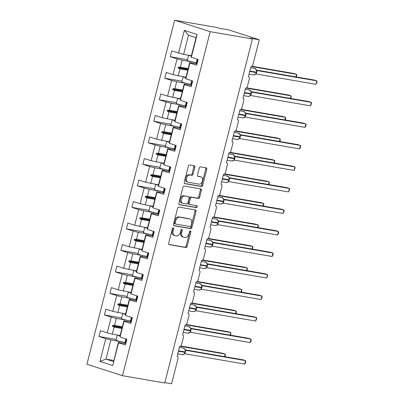<?xml version="1.0" encoding="UTF-8"?>
<svg xmlns="http://www.w3.org/2000/svg" width="404" height="404" viewBox="0 0 404 404"><rect width="100%" height="100%" fill="white"/><g stroke="black" fill="none" stroke-linecap="round" stroke-linejoin="round"><path stroke-width="0.61" d="M173.26 227.932A0.98 0.651 107.9 0 0 172.372 228.765L168.705 243.152A1.399 0.929 107.9 0 0 169.195 244.642A1.399 0.929 107.9 0 0 169.281 244.667L185.87 247.526A1.399 0.929 107.9 0 0 187.138 246.334L190.804 231.947A0.98 0.651 107.9 0 0 190.461 230.901A0.98 0.651 107.9 0 0 190.4 230.886A0.98 0.651 107.9 0 0 189.511 231.724L189.037 233.583A4.484 2.974 107.9 0 1 184.987 237.411L183.603 237.168A4.484 2.974 107.9 0 1 183.33 237.103A4.484 2.974 107.9 0 1 181.76 232.33L182.234 230.467A0.98 0.651 107.9 0 0 181.891 229.422A0.98 0.651 107.9 0 0 181.83 229.406A0.98 0.651 107.9 0 0 180.942 230.245L180.467 232.108A4.484 2.974 107.9 0 1 176.417 235.931L175.033 235.694A4.484 2.974 107.9 0 1 174.76 235.623A4.484 2.974 107.9 0 1 173.185 230.851L173.659 228.987A0.98 0.651 107.9 0 0 173.316 227.942A0.98 0.651 107.9 0 0 173.26 227.932M194.824 167.296A1.399 0.929 107.9 0 0 194.329 165.807A1.399 0.929 107.9 0 0 194.248 165.781L189.592 164.978A1.399 0.929 107.9 0 0 188.325 166.175L184.254 182.154A1.399 0.929 107.9 0 0 184.744 183.643A1.399 0.929 107.9 0 0 184.83 183.668L201.419 186.527A1.399 0.929 107.9 0 0 202.687 185.335L206.757 169.357A1.399 0.929 107.9 0 0 206.267 167.862A1.399 0.929 107.9 0 0 206.181 167.842L200.561 166.872A1.399 0.929 107.9 0 0 199.293 168.069L197.551 174.907A1.399 0.929 107.9 0 0 198.041 176.397A1.399 0.929 107.9 0 0 198.127 176.417L200.914 176.901A3.747 2.49 107.9 0 1 201.142 176.957A3.747 2.49 107.9 0 1 202.409 181.118A3.747 2.49 107.9 0 1 199.066 184.143L188.148 182.26A3.747 2.49 107.9 0 1 187.921 182.204A3.747 2.49 107.9 0 1 186.653 178.043A3.747 2.49 107.9 0 1 189.991 175.018L191.814 175.331A1.399 0.929 107.9 0 0 193.082 174.134L194.824 167.296L193.809 166.968A1.399 0.929 107.9 0 0 193.612 165.675M122.483 375.71L210.176 31.674L174.629 20.2L86.936 364.236L122.483 375.71L164.736 383.002L252.429 38.966L249.889 38.143L259.277 39.764L252.879 64.872A2.141 1.419 -72.1 0 1 250.945 66.695L248.409 76.629A2.141 1.419 107.9 0 1 248.541 76.659A2.141 1.419 107.9 0 1 249.293 78.942L247.394 86.39A2.141 1.419 -72.1 0 1 245.455 88.213L243.056 98.182A2.141 1.419 107.9 0 0 242.925 98.147M210.176 31.674L252.429 38.966M178.856 207.09A1.399 0.929 107.9 0 0 177.593 208.287L173.518 224.265A1.399 0.929 107.9 0 0 174.008 225.755A1.399 0.929 107.9 0 0 174.094 225.775L190.683 228.639A1.399 0.929 107.9 0 0 191.951 227.442L196.026 211.464A1.399 0.929 107.9 0 0 195.531 209.974A1.399 0.929 107.9 0 0 195.445 209.954L178.856 207.09M178.886 203.207L182.956 187.229A1.399 0.929 107.9 0 1 184.224 186.037L200.813 188.9A1.399 0.929 107.9 0 1 200.899 188.921A1.399 0.929 107.9 0 1 201.389 190.41L199.647 197.248A1.399 0.929 107.9 0 1 198.379 198.445L191.653 197.283A1.399 0.929 107.9 0 0 190.385 198.48L189.229 203.015A1.399 0.929 107.9 0 0 189.723 204.505A1.399 0.929 107.9 0 0 189.809 204.525L196.814 205.737A0.98 0.651 107.9 0 1 196.869 205.752A0.98 0.651 107.9 0 1 197.203 206.838A0.98 0.651 107.9 0 1 196.329 207.631L179.462 204.722A1.399 0.929 107.9 0 1 179.376 204.702A1.399 0.929 107.9 0 1 178.886 203.207M197.021 63.877L189.673 62.61L185.663 78.336L185.86 78.765L192.668 80.962L191.188 86.759L184.386 84.562L184.184 84.128L180.179 99.854L180.376 100.288L187.183 102.485L185.704 108.277L178.901 106.08L178.699 105.651L174.69 121.377L174.892 121.806L181.694 124.003L180.219 129.795L173.417 127.598L173.215 127.169L169.205 142.895L169.407 143.324L176.21 145.521L174.735 151.313L167.928 149.121L167.731 148.687L163.721 164.413L163.923 164.847L170.725 167.039L169.251 172.836L162.443 170.639L162.246 170.205L158.237 185.931L158.434 186.365L165.241 188.562L163.761 194.354L156.959 192.158L156.757 191.728L152.752 207.454L152.949 207.883L159.757 210.08L158.277 215.872L151.475 213.676L151.273 213.246L147.268 228.972L147.465 229.401L154.267 231.598L152.793 237.395L145.99 235.199L145.788 234.764L141.779 250.49L141.981 250.924L148.783 253.121L147.309 258.913L140.501 256.717L140.304 256.288L136.294 272.013L136.496 272.442L143.299 274.639L141.824 280.432L135.017 278.235L134.82 277.806L130.81 293.531L131.007 293.961L137.814 296.157L136.335 301.95L129.532 299.758L129.336 299.324L127.543 306.338L125.326 315.049L125.523 315.484L132.33 317.675L130.851 323.473L124.048 321.276L123.846 320.842L119.842 336.567L120.038 337.002L126.841 339.198L125.366 344.991L118.564 342.794L118.362 342.365L112.761 365.554L99.965 361.423L105.959 359.111L113.474 361.54M197.147 34.486L196.036 37.643L188.522 35.214L184.35 30.356L197.147 34.486L191.35 57.247L198.152 59.444L196.672 65.236L189.87 63.039L189.673 62.61M187.486 59.681L170.271 56.712L177.073 58.908L173.064 74.634L185.936 77.255M192.728 62.009L182.154 60.186L177.073 58.908M191.536 85.395L184.184 84.128M182.002 81.204L164.787 78.235L171.589 80.431L167.579 96.157L180.452 98.773M187.244 83.527L176.669 81.704L171.589 80.431M186.052 106.919L178.699 105.651M176.513 102.722L159.297 99.753L166.105 101.949L162.095 117.675L174.967 120.291M181.76 105.045L171.185 103.222L166.105 101.949M164.827 382.633L171.584 383.8L177.982 358.691A2.141 1.419 107.9 0 0 177.235 356.414A2.141 1.419 107.9 0 0 177.103 356.384L179.634 346.45A2.141 1.419 -72.1 0 0 181.573 344.622L183.472 337.173A2.141 1.419 107.9 0 0 182.719 334.896A2.141 1.419 107.9 0 0 182.588 334.86L185.118 324.932A2.141 1.419 -72.1 0 0 187.057 323.104L188.956 315.655A2.141 1.419 107.9 0 0 188.203 313.373A2.141 1.419 107.9 0 0 188.072 313.342L190.607 303.409A2.141 1.419 -72.1 0 0 192.541 301.586L194.44 294.137A2.141 1.419 107.9 0 0 193.688 291.855A2.141 1.419 107.9 0 0 193.556 291.824L196.091 281.891A2.141 1.419 -72.1 0 0 198.026 280.063L199.924 272.614A2.141 1.419 107.9 0 0 199.172 270.337A2.141 1.419 107.9 0 0 199.046 270.301L201.576 260.373A2.141 1.419 -72.1 0 0 203.51 258.545L205.409 251.096A2.141 1.419 107.9 0 0 204.661 248.819A2.141 1.419 107.9 0 0 204.53 248.783L207.06 238.85A2.141 1.419 -72.1 0 0 208.994 237.027L210.893 229.578A2.141 1.419 107.9 0 0 210.146 227.295A2.141 1.419 107.9 0 0 210.014 227.265L212.544 217.332A2.141 1.419 -72.1 0 0 214.484 215.509L216.382 208.055A2.141 1.419 107.9 0 0 215.63 205.777A2.141 1.419 107.9 0 0 215.499 205.747L218.034 195.814A2.141 1.419 -72.1 0 0 219.968 193.986L221.867 186.537A2.141 1.419 107.9 0 0 221.114 184.259A2.141 1.419 107.9 0 0 220.983 184.224L223.518 174.296A2.141 1.419 -72.1 0 0 225.452 172.468L227.351 165.019A2.141 1.419 107.9 0 0 226.599 162.736A2.141 1.419 107.9 0 0 226.472 162.706L229.002 152.773A2.141 1.419 -72.1 0 0 230.936 150.95L232.835 143.501A2.141 1.419 107.9 0 0 232.088 141.218A2.141 1.419 107.9 0 0 231.957 141.188L234.487 131.255A2.141 1.419 -72.1 0 0 236.421 129.426L238.32 121.978A2.141 1.419 107.9 0 0 237.572 119.7A2.141 1.419 107.9 0 0 237.441 119.665L239.971 109.737A2.141 1.419 -72.1 0 0 241.91 107.908L243.809 100.46A2.141 1.419 107.9 0 0 243.056 98.182M180.568 128.437L173.215 127.169M171.028 124.24L153.813 121.271L160.62 123.467L156.611 139.193L169.483 141.814M176.275 126.568L165.701 124.74L160.62 123.467M175.078 149.955L167.731 148.687M165.544 145.763L148.329 142.794L155.131 144.991L151.126 160.716L163.999 163.332M170.791 148.086L160.216 146.263L155.131 144.991M169.594 171.473L162.246 170.205M160.06 167.281L142.844 164.312L149.647 166.509L145.637 182.234L158.514 184.85M165.302 169.604L154.732 167.781L149.647 166.509M164.11 192.996L156.757 191.728M154.575 188.799L137.36 185.83L144.162 188.027L140.153 203.752L153.025 206.368M159.817 191.122L149.243 189.299L144.162 188.027M158.626 214.514L151.273 213.246M149.086 210.317L131.871 207.348L138.678 209.545L134.668 225.27L147.541 227.891M154.333 212.645L143.758 210.822L138.678 209.545M153.141 236.032L145.788 234.764M143.602 231.84L126.386 228.871L133.194 231.068L129.184 246.793L142.056 249.409M148.849 234.163L138.274 232.34L133.194 231.068M147.652 257.555L140.304 256.288M138.118 253.358L120.902 250.389L127.704 252.586L123.7 268.312L136.572 270.927M143.364 255.681L132.79 253.858L127.704 252.586M142.168 279.073L134.82 277.806M132.633 274.877L115.418 271.907L122.22 274.104L118.215 289.83L131.088 292.451M137.875 277.205L127.305 275.376L122.22 274.104M136.683 300.591L129.336 299.324M127.149 296.4L109.933 293.43L116.736 295.627L112.726 311.353L125.599 313.969M132.391 298.723L121.816 296.9L116.736 295.627M131.199 322.109L123.846 320.842M121.66 317.918L104.449 314.948L111.252 317.145L107.242 332.871L100.439 330.674L98.96 336.466L105.767 338.663L99.965 361.423M126.907 320.241L116.332 318.418L111.252 317.145M125.715 343.632L118.362 342.365M116.175 339.436L98.96 336.466M121.422 341.759L110.847 339.936L105.767 338.663M259.277 39.764L228.81 29.926L219.423 28.31L216.882 27.487L174.629 20.2M188.522 35.214L183.633 54.389L191.425 55.732M183.633 54.389L171.745 50.919L170.271 56.712M191.35 57.247L191.148 56.818L196.036 37.643M164.787 78.235L166.261 72.437L173.064 74.634M159.297 99.753L160.777 93.96L167.579 96.157M153.813 121.271L155.293 115.478L162.095 117.675M148.329 142.794L149.803 136.996L156.611 139.193M142.844 164.312L144.319 158.519L151.126 160.716M137.36 185.83L138.835 180.038L145.637 182.234M131.871 207.348L133.35 201.556L140.153 203.752M126.386 228.871L127.866 223.074L134.668 225.27M120.902 250.389L122.382 244.597L129.184 246.793M115.418 271.907L116.892 266.115L123.7 268.312M109.933 293.43L111.408 287.633L118.215 289.83M104.449 314.948L105.924 309.156L112.726 311.353M184.35 30.356L178.553 53.116M189.87 63.039L185.86 78.765M184.386 84.562L180.376 100.288M178.901 106.08L174.892 121.806M173.417 127.598L169.407 143.324M167.928 149.121L163.923 164.847M162.443 170.639L158.434 186.365M156.959 192.158L152.949 207.883M151.475 213.676L147.465 229.401M145.99 235.199L141.981 250.924M140.501 256.717L136.496 272.442M135.017 278.235L131.007 293.961M129.532 299.758L125.523 315.484M124.048 321.276L120.038 337.002M118.564 342.794L112.761 365.554M187.835 70.256L179.937 68.892L178.149 75.912M182.154 60.186L180.366 67.2L178.285 67.21L178.108 67.902L179.937 68.892M188.158 68.544L180.366 67.2M182.35 91.774L174.452 90.415L172.665 97.43M176.669 81.704L174.882 88.718L172.801 88.734L172.624 89.42L174.452 90.415M182.674 90.062L174.882 88.718M176.866 113.297L168.963 111.933L167.175 118.948M171.185 103.222L169.397 110.236L167.317 110.252L167.14 110.938L168.963 111.933M177.189 111.585L169.397 110.236M171.377 134.815L163.479 133.451L161.691 140.466M165.701 124.74L163.913 131.76L161.827 131.77L161.656 132.462L163.479 133.451M171.705 133.103L163.913 131.76M165.893 156.333L157.994 154.969L156.207 161.989M160.216 146.263L158.429 153.278L156.343 153.288L156.166 153.98L157.994 154.969M166.216 154.621L158.429 153.278M160.408 177.856L152.51 176.492L150.722 183.507M154.732 167.781L152.939 174.796L150.859 174.811L150.682 175.498L152.51 176.492M160.731 176.139L152.939 174.796M154.924 199.374L147.026 198.011L145.238 205.025M149.243 189.299L147.455 196.319L145.374 196.329L145.198 197.021L147.026 198.011M155.247 197.662L147.455 196.319M149.44 220.892L141.541 219.529L139.749 226.548M143.758 210.822L141.971 217.837L139.89 217.847L139.713 218.539L141.541 219.529M149.763 219.18L141.971 217.837M143.95 242.41L136.052 241.052L134.264 248.066M138.274 232.34L136.486 239.355L134.401 239.37L134.229 240.057L136.052 241.052M144.279 240.698L136.486 239.355M138.466 263.933L130.568 262.57L128.78 269.584M132.79 253.858L131.002 260.873L128.916 260.888L128.74 261.575L130.568 262.57M138.789 262.221L131.002 260.873M132.982 285.451L125.083 284.088L123.296 291.102M127.305 275.376L125.513 282.396L123.432 282.406L123.255 283.098L125.083 284.088M133.305 283.739L125.513 282.396M127.497 306.969L119.599 305.606L117.811 312.625M121.816 296.9L120.028 303.914L117.948 303.924L117.771 304.616L119.599 305.606M127.821 305.257L120.028 303.914M122.013 328.492L114.115 327.129L112.322 334.143L120.114 335.487M116.332 318.418L114.544 325.432L112.463 325.447L112.287 326.134L114.115 327.129M122.336 326.775L114.544 325.432M112.322 334.143L107.242 332.871M110.847 339.936L105.959 359.111L113.751 360.454M122.069 327.821L112.287 326.134M122.245 327.134L112.463 325.447M127.553 306.303L117.771 304.616M127.73 305.616L117.948 303.924M133.037 284.785L123.255 283.098M133.214 284.093L123.432 282.406M138.527 263.267L128.74 261.575M138.698 262.575L128.916 260.888M144.011 241.743L134.229 240.057M144.188 241.057L134.401 239.37M149.495 220.225L139.713 218.539M149.672 219.534L139.89 217.847M154.979 198.707L145.198 197.021M155.156 198.016L145.374 196.329M160.464 177.184L150.682 175.498M160.641 176.498L150.859 174.811M165.953 155.666L156.166 153.98M166.125 154.979L156.343 153.288M171.437 134.148L161.656 132.462M171.614 133.456L161.827 131.77M176.922 112.63L167.14 110.938M177.098 111.938L167.317 110.252M182.406 91.107L172.624 89.42M182.583 90.42L172.801 88.734M187.89 69.589L178.108 67.902M188.067 68.897L178.285 67.21M172.68 228.179A0.98 0.651 107.9 0 1 172.644 228.659L172.17 230.522A4.484 2.974 107.9 0 0 173.745 235.295L174.76 235.623M183.33 237.103L182.315 236.774A4.484 2.974 107.9 0 1 180.745 232.002L181.219 230.139A0.98 0.651 107.9 0 0 181.255 229.659M168.902 244.445L184.855 247.197A1.399 0.929 107.9 0 0 186.123 246.006L189.789 231.618A0.98 0.651 107.9 0 0 189.824 231.133M173.715 225.558L189.668 228.311A1.399 0.929 107.9 0 0 190.935 227.114L195.011 211.141A1.399 0.929 107.9 0 0 194.809 209.843M175.19 222.998A0.98 0.651 107.9 0 0 175.533 224.043A0.98 0.651 107.9 0 0 175.594 224.058L190.153 226.568A0.98 0.651 107.9 0 0 191.042 225.73L191.541 223.771A4.484 2.974 107.9 0 0 189.971 218.993A4.484 2.974 107.9 0 0 189.698 218.928L179.745 217.211A4.484 2.974 107.9 0 0 175.689 221.033L175.19 222.998L174.174 222.67A0.98 0.651 107.9 0 0 174.518 223.715A0.98 0.651 107.9 0 0 174.578 223.73L175.477 224.018M189.971 218.993L188.956 218.665A4.484 2.974 107.9 0 0 188.683 218.599L189.698 218.928M174.174 222.67L174.674 220.705A4.484 2.974 107.9 0 1 178.73 216.882L188.683 218.599M189.643 204.474L188.789 204.202A1.399 0.929 107.9 0 1 188.708 204.177A1.399 0.929 107.9 0 1 188.213 202.687L189.37 198.152A1.399 0.929 107.9 0 1 190.637 196.955L197.364 198.117A1.399 0.929 107.9 0 0 198.632 196.92L200.374 190.082A1.399 0.929 107.9 0 0 200.177 188.789M179.083 204.505L195.314 207.303A0.98 0.651 107.9 0 0 196.107 206.727A0.98 0.651 107.9 0 0 196.102 205.611M184.673 196.076A3.747 2.49 107.9 0 0 181.33 199.106A3.747 2.49 107.9 0 0 182.598 203.268A3.747 2.49 107.9 0 0 182.825 203.323L186.673 203.985A1.399 0.929 107.9 0 0 187.941 202.793L189.097 198.258A1.399 0.929 107.9 0 0 188.607 196.763A1.399 0.929 107.9 0 0 188.522 196.743L183.658 195.753A3.747 2.49 107.9 0 0 180.315 198.778A3.747 2.49 107.9 0 0 181.583 202.939L182.598 203.268M187.673 196.47A1.399 0.929 107.9 0 0 187.587 196.435A1.399 0.929 107.9 0 0 187.507 196.415L188.522 196.743M183.658 195.753L187.507 196.415M187.921 182.204L186.901 181.876A3.747 2.49 107.9 0 1 185.633 177.715A3.747 2.49 107.9 0 1 188.976 174.69L190.799 175.003A1.399 0.929 107.9 0 0 192.067 173.806L193.809 166.968M201.142 176.957L200.126 176.629A3.747 2.49 107.9 0 0 199.899 176.573L200.914 176.901M197.748 176.2L199.899 176.573M184.451 183.446L200.404 186.199A1.399 0.929 107.9 0 0 201.672 185.007L205.742 169.029A1.399 0.929 107.9 0 0 205.545 167.731M183.593 354.328L184.29 353.99L185.158 352.323M244.683 364.085L245.405 363.014L245.753 361.636L245.561 360.636L244.683 364.085L184.931 353.778L185.815 350.329L245.561 360.636L243.021 359.818L185.279 349.854M185.603 350.243L185.855 350.334M185.264 351.909L185.33 350.142L184.881 349.288M184.931 353.778L182.315 354.661A3.07 2.283 -80.2 0 0 185.022 352.344L185.128 351.929A3.07 2.283 -80.2 0 0 183.699 348.258A3.07 2.283 -80.2 0 0 183.466 348.203L179.366 347.496M185.704 350.293L185.158 349.622M125.942 338.906L124.887 343.046A11.418 0.803 14.3 0 0 125.381 343.43L125.745 343.516M126.487 339.082L125.381 343.43M224.599 356.636L225.25 354.076L180.341 346.329M224.932 356.697L225.442 355.076L225.25 354.076L222.71 353.258L180.775 346.026M120.023 335.855A11.418 0.803 -165.7 0 1 117.271 335.138L117.64 335.113A9.706 0.682 -165.7 0 0 120.049 335.739M125.013 342.536A11.418 0.803 -165.7 0 1 115.938 340.38L117.271 335.138M230.083 335.118L230.734 332.558L185.825 324.811M230.416 335.174L230.926 333.558L230.734 332.558L228.194 331.74L186.259 324.503M125.508 314.337A11.418 0.803 -165.7 0 1 122.755 313.62L123.124 313.59A9.706 0.682 -165.7 0 0 125.538 314.221M130.497 321.018A11.418 0.803 -165.7 0 1 121.422 318.862L122.755 313.62M235.567 313.6L236.219 311.04L191.309 303.293M235.901 313.656L236.416 312.039L236.219 311.04L233.679 310.221L191.749 302.985M130.992 292.819A11.418 0.803 -165.7 0 1 128.245 292.102L128.608 292.072A9.706 0.682 -165.7 0 0 131.022 292.703M135.986 299.5A11.418 0.803 -165.7 0 1 126.907 297.344L128.245 292.102M189.082 332.81L189.774 332.472L190.643 330.805M250.167 342.562L250.889 341.491L251.238 340.118L251.046 339.118L250.167 342.562L190.42 332.26L191.299 328.805L251.046 339.118L248.505 338.294L190.769 328.336M191.087 328.72L191.339 328.816M190.749 330.391L190.814 328.624L190.365 327.765M190.42 332.26L187.804 333.143A3.07 2.283 -80.2 0 0 190.506 330.826L190.612 330.411A3.07 2.283 -80.2 0 0 189.183 326.74A3.07 2.283 -80.2 0 0 188.951 326.685L184.855 325.978M191.188 328.775L188.951 326.685M131.426 317.387L130.371 321.523A11.418 0.803 14.3 0 0 130.866 321.912L131.229 321.993M131.972 317.564L130.866 321.912M194.566 311.292L195.258 310.954L196.127 309.287M255.651 321.044L256.727 318.594L256.53 317.594L255.651 321.044L195.945 310.747L196.783 307.287L256.53 317.594L253.99 316.776L196.253 306.813M196.571 307.202L196.824 307.298M196.233 308.873L196.304 307.106L195.849 306.247M195.905 310.737L193.289 311.625A3.07 2.283 -80.2 0 0 195.991 309.307L196.097 308.893A3.07 2.283 -80.2 0 0 194.672 305.222A3.07 2.283 -80.2 0 0 194.435 305.161L190.34 304.454M196.677 307.252L194.435 305.161M136.911 295.864L135.855 300.005A11.418 0.803 14.3 0 0 136.35 300.394L136.714 300.475M137.461 296.046L136.35 300.394M241.052 292.077L241.703 289.522L196.793 281.77M241.385 292.137L241.9 290.521L241.703 289.522L239.168 288.698L197.233 281.467M136.476 271.301A11.418 0.803 -165.7 0 1 133.729 270.579L134.093 270.554A9.706 0.682 -165.7 0 0 136.507 271.18M141.471 277.982A11.418 0.803 -165.7 0 1 132.391 275.821L133.729 270.579M246.536 270.559L247.187 267.998L202.283 260.252M246.874 270.614L247.384 268.998L247.187 267.998L244.652 267.18L202.717 259.944M141.961 249.778A11.418 0.803 -165.7 0 1 139.213 249.061L139.577 249.036A9.706 0.682 -165.7 0 0 141.991 249.662M146.955 256.459A11.418 0.803 -165.7 0 1 137.875 254.303L139.213 249.061M200.051 289.769L200.743 289.436L201.616 287.764M261.136 299.526L262.211 297.076L262.014 296.076L261.136 299.526L201.389 289.219L202.268 285.769L262.014 296.076L259.479 295.258L201.737 285.295M202.056 285.684L202.298 285.769A1.571 1.348 111.1 0 1 202.141 285.724L201.338 284.729M201.722 287.355L201.758 285.33L199.919 283.643L195.824 282.936M201.389 289.219L198.773 290.102A3.07 2.283 -80.2 0 0 201.48 287.784L201.581 287.37A3.07 2.283 -80.2 0 0 200.157 283.704A3.07 2.283 -80.2 0 0 199.919 283.643M142.395 274.346L141.339 278.487A11.418 0.803 14.3 0 0 141.834 278.871L142.198 278.957M142.945 274.523L141.834 278.871M205.535 268.251L206.227 267.913L207.101 266.246M266.62 278.008L267.695 275.558L267.504 274.558L266.62 278.008L206.873 267.701L207.752 264.246L267.504 274.558L264.963 273.735L207.222 263.777M207.54 264.16L207.797 264.256M207.207 265.832L207.272 264.065L206.823 263.211M206.873 267.701L204.257 268.584A3.07 2.283 -80.2 0 0 206.964 266.266L207.07 265.852A3.07 2.283 -80.2 0 0 205.641 262.181A3.07 2.283 -80.2 0 0 205.409 262.125L201.308 261.418M207.646 264.216L205.409 262.125M147.879 252.828L146.824 256.964A11.418 0.803 14.3 0 0 147.324 257.353L147.682 257.434M148.43 253.005L147.324 257.353M252.02 249.041L252.677 246.48L207.767 238.734M252.359 249.096L252.869 247.48L252.677 246.48L250.137 245.662L208.201 238.426M147.45 228.26A11.418 0.803 -165.7 0 1 144.698 227.543L145.066 227.513A9.706 0.682 -165.7 0 0 147.475 228.144M152.439 234.941A11.418 0.803 -165.7 0 1 143.364 232.785L144.698 227.543M211.019 246.733L211.711 246.395L212.585 244.728M272.109 256.484L272.831 255.414L273.18 254.035L272.988 253.035L272.109 256.484L212.358 246.177L213.241 242.728L272.988 253.035L270.448 252.217L212.706 242.259M213.029 242.642L213.282 242.738M212.691 244.314L212.757 242.546L212.307 241.688M212.358 246.177L209.742 247.066A3.07 2.283 -80.2 0 0 212.448 244.748L212.554 244.334A3.07 2.283 -80.2 0 0 211.125 240.663A3.07 2.283 -80.2 0 0 210.893 240.602L206.792 239.9M213.13 242.698L210.893 240.602M153.368 231.31L152.313 235.446A11.418 0.803 14.3 0 0 152.808 235.835L153.172 235.916M153.914 231.487L152.808 235.835M257.51 227.518L258.161 224.962L213.251 217.216M257.843 227.578L258.353 225.962L258.161 224.962L255.621 224.139L213.686 216.908M152.934 206.742A11.418 0.803 -165.7 0 1 150.182 206.025L150.551 205.995A9.706 0.682 -165.7 0 0 152.964 206.621M157.924 213.423A11.418 0.803 -165.7 0 1 148.849 211.267L150.182 206.025M216.509 225.215L217.201 224.877L218.069 223.21M277.593 234.966L278.316 233.896L278.664 232.517L278.472 231.517L277.593 234.966L217.847 224.659L218.726 221.21L278.472 231.517L275.932 230.699L218.195 220.736M218.513 221.124L218.766 221.215M218.175 222.796L218.241 221.023L217.791 220.17M217.847 224.659L217.064 225.018M218.614 221.175L216.377 219.084L212.282 218.377M158.853 209.787L157.797 213.928A11.418 0.803 14.3 0 0 158.292 214.312L158.656 214.398M159.398 209.964L158.292 214.312M262.994 206L263.645 203.439L218.736 195.693M263.327 206.06L263.842 204.439L263.645 203.439L261.105 202.621L219.175 195.39M158.418 185.219A11.418 0.803 -165.7 0 1 155.666 184.502L156.035 184.477A9.706 0.682 -165.7 0 0 158.449 185.103M163.413 191.9A11.418 0.803 -165.7 0 1 154.333 189.744L155.666 184.502M221.993 203.692L222.685 203.353L223.553 201.687M283.078 213.448L284.153 210.999L283.956 209.999L283.078 213.448L223.331 203.141L224.21 199.692L283.956 209.999L281.416 209.176L223.68 199.217M223.998 199.606L224.235 199.692A1.571 1.348 111.1 0 1 224.084 199.647L223.276 198.652M223.659 201.273L223.7 199.253L221.862 197.566L217.766 196.859M223.331 203.141L220.715 204.025A3.07 2.283 -80.2 0 0 223.417 201.707L223.523 201.293A3.07 2.283 -80.2 0 0 222.099 197.622A3.07 2.283 -80.2 0 0 221.862 197.566M164.337 188.269L163.282 192.41A11.418 0.803 14.3 0 0 163.777 192.794L164.14 192.88M164.888 188.446L163.777 192.794M268.478 184.482L269.13 181.921L224.22 174.174M268.811 184.537L269.327 182.921L269.13 181.921L266.589 181.103L224.659 173.866M163.903 163.701A11.418 0.803 -165.7 0 1 161.156 162.984L161.519 162.953A9.706 0.682 -165.7 0 0 163.933 163.585M168.897 170.382A11.418 0.803 -165.7 0 1 159.817 168.226L161.156 162.984M227.477 182.174L228.169 181.835L229.043 180.169M288.562 191.925L289.638 189.481L289.441 188.481L288.562 191.925L228.816 181.623L229.694 178.169L289.441 188.481L286.906 187.658L229.164 177.699M229.482 178.083L229.735 178.179M229.144 179.755L229.214 177.987L228.76 177.129M228.816 181.623L226.2 182.507A3.07 2.283 -80.2 0 0 228.906 180.189L229.007 179.775A3.07 2.283 -80.2 0 0 227.583 176.104A3.07 2.283 -80.2 0 0 227.346 176.048L223.25 175.341M229.588 178.139L227.346 176.048M169.821 166.751L168.766 170.887A11.418 0.803 14.3 0 0 169.261 171.276L169.624 171.357M170.372 166.928L169.261 171.276M273.962 162.963L274.614 160.403L229.709 152.656M274.296 163.019L274.811 161.403L274.614 160.403L272.079 159.585L230.144 152.348M169.387 142.183A11.418 0.803 -165.7 0 1 166.64 141.466L167.004 141.435A9.706 0.682 -165.7 0 0 169.417 142.067M174.382 148.864A11.418 0.803 -165.7 0 1 165.302 146.708L166.64 141.466M232.962 160.656L233.653 160.317L234.527 158.651M294.046 170.407L295.122 167.958L294.925 166.958L294.046 170.407L234.3 160.1L235.178 156.651L294.925 166.958L292.39 166.14L234.648 156.176M234.966 156.565L235.224 156.661M234.633 158.237L234.699 156.469L234.249 155.611M234.3 160.1L231.684 160.989A3.07 2.283 -80.2 0 0 234.391 158.671L234.497 158.257A3.07 2.283 -80.2 0 0 233.068 154.586A3.07 2.283 -80.2 0 0 232.835 154.525L228.735 153.818M235.072 156.616L232.835 154.525M175.306 145.228L174.25 149.369A11.418 0.803 14.3 0 0 174.75 149.758L175.109 149.839M175.856 145.41L174.75 149.758M279.447 141.44L280.103 138.885L235.194 131.133M279.785 141.501L280.295 139.885L280.103 138.885L277.563 138.062L235.628 130.83M174.871 120.66A11.418 0.803 -165.7 0 1 172.124 119.943L172.493 119.917A9.706 0.682 -165.7 0 0 174.902 120.543M179.866 127.346A11.418 0.803 -165.7 0 1 170.786 125.184L172.124 119.943M238.446 139.133L239.138 138.799L240.011 137.128M299.536 148.889L300.258 147.819L300.606 146.44L300.414 145.44L299.536 148.889L239.784 138.582L240.668 135.133L300.414 145.44L297.874 144.622L240.133 134.658M240.456 135.047L240.708 135.138M240.117 136.719L240.183 134.946L239.734 134.093M239.784 138.582L237.168 139.466A3.07 2.283 -80.2 0 0 239.875 137.148L239.981 136.734A3.07 2.283 -80.2 0 0 238.552 133.067A3.07 2.283 -80.2 0 0 238.32 133.007L234.219 132.3M240.557 135.098L238.32 133.007M180.79 123.71L179.74 127.851A11.418 0.803 14.3 0 0 180.234 128.235L180.593 128.321M181.34 123.887L180.234 128.235M284.936 119.922L285.588 117.362L240.678 109.615M285.269 119.978L285.779 118.362L285.588 117.362L283.047 116.544L241.112 109.307M180.361 99.142A11.418 0.803 -165.7 0 1 177.608 98.425L177.977 98.399A9.706 0.682 -165.7 0 0 180.391 99.025M185.35 105.823A11.418 0.803 -165.7 0 1 176.275 103.666L177.608 98.425M243.935 117.615L244.627 117.276L245.496 115.61M305.02 127.371L305.742 126.295L306.091 124.922L305.899 123.922L305.02 127.371L245.273 117.064L246.152 113.61L305.899 123.922L303.359 123.099L245.617 113.14M245.602 115.196L245.667 113.428L245.218 112.575M245.273 117.064L242.653 117.948A3.07 2.283 -80.2 0 0 245.359 115.63L245.465 115.216A3.07 2.283 -80.2 0 0 244.036 111.544A3.07 2.283 -80.2 0 0 243.804 111.489L239.703 110.782M246.041 113.58L243.804 111.489M186.279 102.192L185.224 106.328A11.418 0.803 14.3 0 0 185.719 106.717L186.082 106.797M186.825 102.369L185.719 106.717M290.42 98.404L291.072 95.844L246.162 88.097M290.754 98.46L291.264 96.844L291.072 95.844L288.532 95.026L246.597 87.789M185.845 77.624A11.418 0.803 -165.7 0 1 183.093 76.906L183.461 76.876A9.706 0.682 -165.7 0 0 185.875 77.507M190.834 84.305A11.418 0.803 -165.7 0 1 181.76 82.148L183.093 76.906M249.419 96.096L250.111 95.758L250.98 94.092M310.504 105.848L311.58 103.399L311.383 102.399L310.504 105.848L250.798 95.551L251.636 92.092L311.383 102.399L308.843 101.581L251.106 91.622M251.424 92.006L251.677 92.102M251.086 93.677L251.157 91.91L250.702 91.052M250.758 95.541L248.142 96.43A3.07 2.283 -80.2 0 0 250.844 94.112L250.95 93.698A3.07 2.283 -80.2 0 0 249.526 90.026A3.07 2.283 -80.2 0 0 249.288 89.966L245.193 89.264M251.662 92.097A1.571 1.348 111.1 0 1 251.51 92.051L249.288 89.966M191.764 80.674L190.708 84.81A11.418 0.803 14.3 0 0 191.203 85.199L191.567 85.279M192.314 80.85L191.203 85.199M295.905 76.881L296.556 74.326L251.647 66.579M296.238 76.942L296.753 75.326L296.556 74.326L294.016 73.503L252.086 66.271M191.329 56.105A11.418 0.803 -165.7 0 1 188.582 55.388L188.946 55.358A9.706 0.682 -165.7 0 0 191.36 55.984M196.324 62.787A11.418 0.803 -165.7 0 1 187.244 60.63L188.582 55.388M254.904 74.573L255.596 74.24L256.469 72.574M315.989 84.33L317.064 81.881L316.867 80.881L315.989 84.33L256.242 74.023L257.121 70.574L316.867 80.881L314.327 80.063L256.591 70.099M256.909 70.488L257.161 70.579M256.57 72.159L256.641 70.387L256.187 69.533M256.242 74.023L253.626 74.912A3.07 2.283 -80.2 0 0 256.328 72.589L256.434 72.18A3.07 2.283 -80.2 0 0 255.01 68.508A3.07 2.283 -80.2 0 0 254.773 68.448L250.677 67.741M257.015 70.538L254.773 68.448M197.248 59.151L196.192 63.292A11.418 0.803 14.3 0 0 196.687 63.675L197.051 63.761M197.798 59.327L196.687 63.675M172.17 230.522L173.185 230.851M181.219 230.139L182.234 230.467M180.745 232.002L181.76 232.33M189.789 231.618L190.804 231.947M186.123 246.006L187.138 246.334M184.855 247.197L185.87 247.526M172.644 228.659L173.659 228.987M195.011 211.141L196.026 211.464M190.935 227.114L191.951 227.442M189.668 228.311L190.683 228.639M178.73 216.882L179.745 217.211M174.674 220.705L175.689 221.033M200.374 190.082L201.389 190.41M198.632 196.92L199.647 197.248M197.364 198.117L198.379 198.445M190.637 196.955L191.653 197.283M189.37 198.152L190.385 198.48M188.213 202.687L189.229 203.015M195.314 207.303L196.329 207.631M192.067 173.806L193.082 174.134M190.799 175.003L191.814 175.331M188.976 174.69L189.991 175.018M205.742 169.029L206.757 169.357M201.672 185.007L202.687 185.335M200.404 186.199L201.419 186.527M178.422 351.207L178.452 351.212A3.07 2.283 99.8 0 1 178.305 351.662M178.644 350.329A3.07 2.283 99.8 0 1 178.553 350.798L178.452 351.212L185.022 352.344L185.128 351.929L178.528 350.793M183.906 329.684L183.936 329.689A3.07 2.283 99.8 0 1 183.79 330.144M184.133 328.811A3.07 2.283 99.8 0 1 184.042 329.275L183.936 329.689L190.506 330.826L190.612 330.411L184.012 329.27M189.39 308.166L189.42 308.171A3.07 2.283 99.8 0 1 189.274 308.626M189.617 307.287A3.07 2.283 99.8 0 1 189.526 307.757L189.42 308.171L195.991 309.307L196.097 308.893L189.496 307.752M194.879 286.648L194.905 286.653A3.07 2.283 99.8 0 1 194.763 287.103M195.102 285.769A3.07 2.283 99.8 0 1 195.011 286.239L194.905 286.653L201.48 287.784L201.581 287.37L194.986 286.234M200.364 265.13L200.389 265.135A3.07 2.283 99.8 0 1 200.248 265.585M200.586 264.251A3.07 2.283 99.8 0 1 200.495 264.721L200.389 265.135L206.964 266.266L207.07 265.852L200.47 264.716M205.848 243.607L205.873 243.612A3.07 2.283 99.8 0 1 205.732 244.067M206.07 242.728A3.07 2.283 99.8 0 1 205.979 243.198L205.873 243.612L212.448 244.748L212.554 244.334L205.954 243.193M211.332 222.089L211.363 222.094A3.07 2.283 99.8 0 1 211.216 222.543M217.064 225.013L215.226 225.548A3.07 2.283 -80.2 0 0 217.933 223.225L218.039 222.816A3.07 2.283 -80.2 0 0 216.61 219.145A3.07 2.283 -80.2 0 0 216.377 219.084M211.56 221.21A3.07 2.283 99.8 0 1 211.469 221.68L211.363 222.094L217.933 223.225L218.039 222.816L211.438 221.675M216.817 200.571L216.847 200.576A3.07 2.283 99.8 0 1 216.701 201.025M217.044 199.692A3.07 2.283 99.8 0 1 216.953 200.162L216.847 200.576L223.417 201.707L223.523 201.293L216.923 200.157M222.306 179.048L222.331 179.053A3.07 2.283 99.8 0 1 222.19 179.507M222.528 178.174A3.07 2.283 99.8 0 1 222.437 178.639L222.331 179.053L228.906 180.189L229.007 179.775L222.412 178.634M227.79 157.53L227.816 157.535A3.07 2.283 99.8 0 1 227.674 157.989M228.013 156.651A3.07 2.283 99.8 0 1 227.922 157.121L227.816 157.535L234.391 158.671L234.497 158.257L227.896 157.116M233.275 136.012L233.3 136.017A3.07 2.283 99.8 0 1 233.159 136.466M233.497 135.133A3.07 2.283 99.8 0 1 233.406 135.603L233.3 136.017L239.875 137.148L239.981 136.734L233.381 135.598M238.759 114.494L238.789 114.499A3.07 2.283 99.8 0 1 238.643 114.948M238.986 113.615A3.07 2.283 99.8 0 1 238.895 114.085L238.789 114.499L245.359 115.63L245.465 115.216L238.865 114.08M244.243 92.971L244.274 92.976A3.07 2.283 99.8 0 1 244.127 93.43M244.471 92.092A3.07 2.283 99.8 0 1 244.38 92.561L244.274 92.976L250.844 94.112L250.95 93.698L244.349 92.556M249.733 71.452L249.758 71.457A3.07 2.283 99.8 0 1 249.616 71.907M249.955 70.574A3.07 2.283 99.8 0 1 249.864 71.043L249.758 71.457L256.328 72.589L256.434 72.18L249.834 71.038M174.518 223.715L175.533 224.043M188.708 204.177L189.723 204.505M187.587 196.435L188.607 196.763M182.315 354.661L177.74 353.874M185.158 349.627L183.466 348.203M187.804 333.143L183.229 332.356M193.289 311.625L188.713 310.833M198.773 290.102L194.198 289.315M204.257 268.584L199.682 267.796M209.742 247.066L205.166 246.278M215.226 225.548L210.656 224.755M220.715 204.025L216.14 203.237M226.2 182.507L221.624 181.719M231.684 160.989L227.109 160.196M237.168 139.466L232.593 138.678M242.653 117.948L238.082 117.16M248.142 96.43L243.567 95.642M253.626 74.912L249.051 74.119"/></g></svg>

